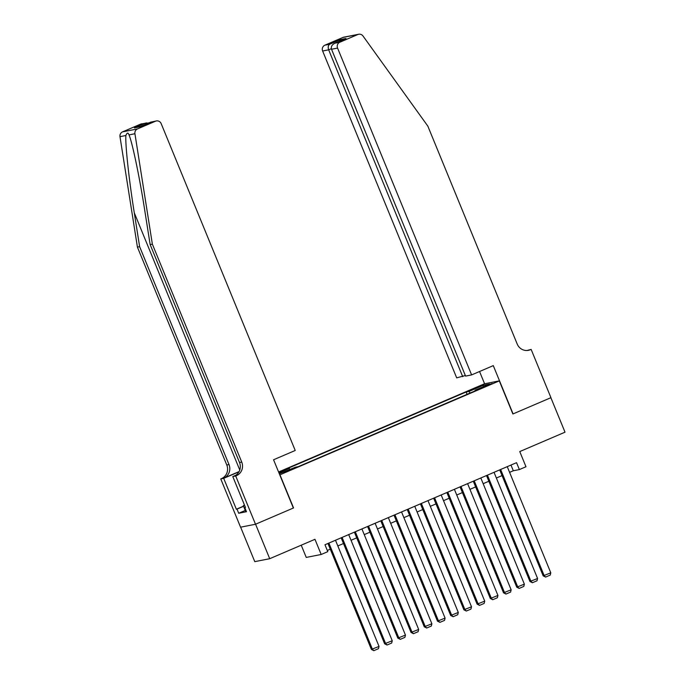 <?xml version="1.0" encoding="UTF-8"?>
<svg xmlns="http://www.w3.org/2000/svg" width="685" height="685" viewBox="0 0 685 685"><rect width="100%" height="100%" fill="white"/><g stroke="black" fill="none" stroke-linecap="round" stroke-linejoin="round"><path stroke-width="1.03" d="M289.541 470.518L283.83 472.59L289.541 470.518M301.229 545.192L306.246 557.419L321.188 554.482L327.79 551.648L324.964 544.755L516.541 462.675L519.376 469.567L525.977 466.742L519.761 451.569L565.014 432.184L550.868 397.702L512.885 413.98L499.305 380.886L279.763 474.893M240.641 527.176L254.769 561.64L269.71 558.703L255.573 524.222L293.557 507.945L279.985 474.851M499.305 380.886L484.372 383.823L278.572 471.991M486.641 385.492L480.699 388.241L489.141 384.996L492.172 383.489L486.641 385.492L486.838 385.98M279.3 473.763L295.398 467.221L298.223 466.673L477.916 389.688L475.09 390.236L475.159 390.861M278.932 472.856L289.258 468.437L286.433 468.994L466.125 392.008L468.951 391.452L483.49 385.218L489.621 384.011L475.09 390.236M321.188 554.482L314.963 539.309L269.71 558.703M509.589 472.359L513.313 470.766L519.376 469.567M327.302 550.457L330.29 549.182M337.825 545.954L343.502 543.522M351.037 540.294L356.714 537.853M364.249 534.625L369.926 532.194M377.461 528.966L383.138 526.534M390.673 523.306L396.35 520.874M403.885 517.646L409.561 515.214M417.096 511.986L422.773 509.554M430.308 506.326L435.985 503.895M443.52 500.666L449.206 498.235M456.732 495.007L462.418 492.575M469.944 489.347L475.63 486.915M483.165 483.687L488.842 481.247M496.377 478.019L502.054 475.587M510.976 465.064L513.313 470.766M470.124 393.019L468.951 391.452M467.076 394.329L466.125 392.008M289.258 468.437L290.063 469.508M483.199 386.768L483.49 385.218M507.251 466.656L550.791 572.823L543.171 575.854L545.602 577.078L544.181 575.657L500.641 469.49M499.716 469.884L543.171 575.854M550.791 572.823L550.226 575.1L545.602 577.078M246.206 510.993L245.581 511.207L243.321 505.693L244.417 504.931M244.554 505.265L243.321 505.693M471.614 374.909L337.568 48.07L331.531 49.26L465.577 376.099L471.614 374.909L493.286 365.627L513.082 413.894L550.937 397.677L531.14 349.41L527.03 350.497M465.346 375.534L456.681 377.855L322.635 51.007A4.478 4.307 -101.1 0 1 324.895 45.176L342.937 37.444A4.478 4.307 -101.1 0 1 343.767 37.187L358.7 34.25A4.478 4.307 78.9 0 1 363.007 36.005L427.842 126.134L517.201 344.033A10.446 10.044 78.9 0 0 530.413 349.718L531.14 349.41M324.895 45.176L329.725 44.225L340.693 39.524L345.976 38.488L335.008 43.181L339.837 42.23L357.87 34.507L342.937 37.444M484.586 383.78L479.551 371.51M462.717 376.664L328.663 49.825L322.635 51.007M358.7 34.25A4.478 4.307 78.9 0 0 357.87 34.507M339.837 42.23A4.478 4.307 78.9 0 0 337.568 48.07M527.356 350.472A10.446 10.044 78.9 0 0 528.203 350.155L530.413 349.718M329.725 44.225C328.175 45.373 327.815 47.231 328.663 49.825L331.352 48.669M340.693 39.524L339.349 41.314M345.976 38.488L345.394 38.737M331.531 49.26C330.838 46.64 332.002 44.611 335.008 43.181L345.685 38.6M152.361 244.16L150.152 244.596L144.8 210.732C139.8 178.348 132.351 142.531 129.02 134.885C128.061 132.393 127.016 132.599 125.894 135.502C125.107 143.953 129.071 180.455 134.286 212.804L139.629 246.668L228.995 464.558A10.446 10.044 -101.1 0 1 223.704 478.181L220.767 478.926L240.563 527.193L255.505 524.248L293.36 508.03L273.563 459.763L295.226 450.482L161.18 123.642A4.478 4.307 78.9 0 0 155.521 121.202L137.488 128.926A4.478 4.307 78.9 0 0 134.928 133.721L152.361 244.16L241.728 462.058A10.446 10.044 -101.1 0 1 236.436 475.673L235.708 475.981L255.505 524.248M134.928 133.721L129.02 134.885L128.831 134.397M139.629 246.668L137.42 247.105L226.786 464.995A10.446 10.044 -101.1 0 1 221.495 478.61M236.436 475.673L234.227 476.109A10.446 10.044 -101.1 0 0 239.51 462.495L150.152 244.596M155.521 121.202L150.7 122.153L139.731 126.845L134.44 127.889L145.408 123.189L140.588 124.139L122.546 131.871L137.488 128.926M125.894 135.502L119.986 136.666L137.42 247.105M235.708 475.981L232.78 476.563L245.453 507.448L244.802 507.576L245.401 507.32M245.264 510.436L238.705 513.253L246.497 511.712L244.802 507.576M238.705 513.253L237.01 509.109L236.368 509.238L223.695 478.344L220.767 478.926M232.78 476.563L235.743 475.287M239.099 471.58L223.704 478.181M238.979 471.802L223.695 478.344M119.986 136.666A4.478 4.307 -101.1 0 1 122.546 131.871M140.588 124.139A4.478 4.307 -101.1 0 1 141.418 123.882L148.97 122.88M236.368 509.238L243.517 506.172M243.569 506.301L237.01 509.109M150.7 122.153L156.351 120.945M134.44 127.889L140.1 126.682M145.408 123.189L146.487 122.889M494.031 472.316L537.579 578.482L529.959 581.514L532.391 582.738L530.969 581.317L487.429 475.15M486.504 475.544L529.959 581.514M537.579 578.482L537.014 580.76L532.391 582.738M480.819 477.984L524.367 584.142L516.747 587.173L519.179 588.406L517.757 586.976L474.217 480.81M473.292 481.212L516.747 587.173M524.367 584.142L523.802 586.42L519.179 588.406M467.607 483.644L511.147 589.802L503.535 592.833L505.967 594.066L504.545 592.636L461.005 486.47M460.072 486.872L503.535 592.833M511.147 589.802L510.59 592.08L505.967 594.066M454.395 489.304L497.935 595.462L490.323 598.493L492.755 599.726L491.333 598.296L447.793 492.13M446.86 492.532L490.323 598.493M497.935 595.462L497.378 597.74L492.755 599.726M441.183 494.964L484.723 601.13L477.111 604.153L479.543 605.386L478.121 603.956L434.581 497.789M433.648 498.192L477.111 604.153M484.723 601.13L484.167 603.408L479.543 605.386M427.971 500.624L471.511 606.79L463.899 609.813L466.331 611.046L464.909 609.616L421.369 503.449M420.436 503.852L463.899 609.813M471.511 606.79L470.955 609.068L466.331 611.046M414.759 506.283L458.299 612.45L450.687 615.481L453.119 616.706L451.698 615.276L408.157 509.118M407.224 509.512L450.687 615.481M458.299 612.45L457.743 614.728L453.119 616.706M401.547 511.943L445.087 618.11L437.475 621.141L439.907 622.365L438.486 620.935L394.937 514.778M394.012 515.171L437.475 621.141M445.087 618.11L444.531 620.387L439.907 622.365M388.335 517.603L431.875 623.77L424.263 626.801L426.695 628.025L425.274 626.604L381.725 520.437M380.8 520.831L424.263 626.801M431.875 623.77L431.319 626.047L426.695 628.025M375.123 523.263L418.663 629.429L411.051 632.46L413.483 633.685L412.053 632.264L368.513 526.097M367.588 526.491L411.051 632.46M418.663 629.429L418.107 631.707L413.483 633.685M361.911 528.923L405.451 635.089L397.831 638.12L400.271 639.353L398.841 637.923L355.301 531.757M354.376 532.151L397.831 638.12M405.451 635.089L404.895 637.367L400.271 639.353M348.699 534.591L392.24 640.749L384.619 643.78L387.059 645.013L385.629 643.583L342.089 537.417M341.164 537.819L384.619 643.78M392.24 640.749L391.683 643.027L387.059 645.013M335.487 540.251L379.028 646.409L371.407 649.44L373.839 650.673L372.417 649.243L328.877 543.077M327.952 543.479L371.407 649.44M379.028 646.409L378.471 648.686L373.839 650.673M483.918 387.188L483.73 386.734M134.286 212.804L239.776 470.004M228.995 464.558L226.786 464.995M239.51 462.495L241.728 462.058M139.894 126.768L150.854 122.076"/></g></svg>
